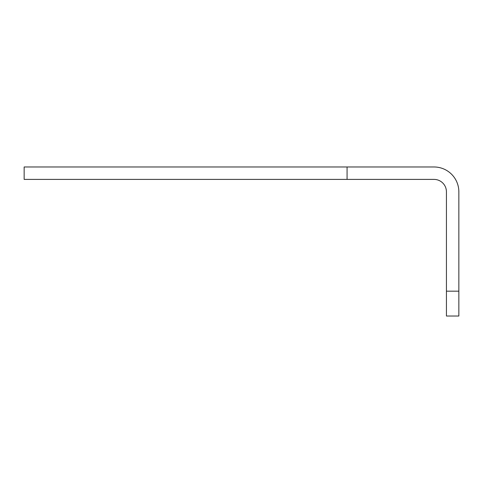 <?xml version="1.0" encoding="UTF-8"?>
<svg xmlns="http://www.w3.org/2000/svg" width="483" height="483" viewBox="0 0 483 483"><rect width="100%" height="100%" fill="white"/><g stroke="black" fill="none" stroke-linecap="round" stroke-linejoin="round"><path stroke-width="0.72" d="M347.072 166.979L434.012 166.979A24.838 24.838 0 0 1 458.85 191.817L458.85 316.021L446.431 316.021L446.431 191.817A12.419 12.419 0 0 0 434.012 179.398L24.15 179.398L24.15 166.979L347.072 166.979L347.072 179.398M458.85 291.183L446.431 291.183"/></g></svg>

